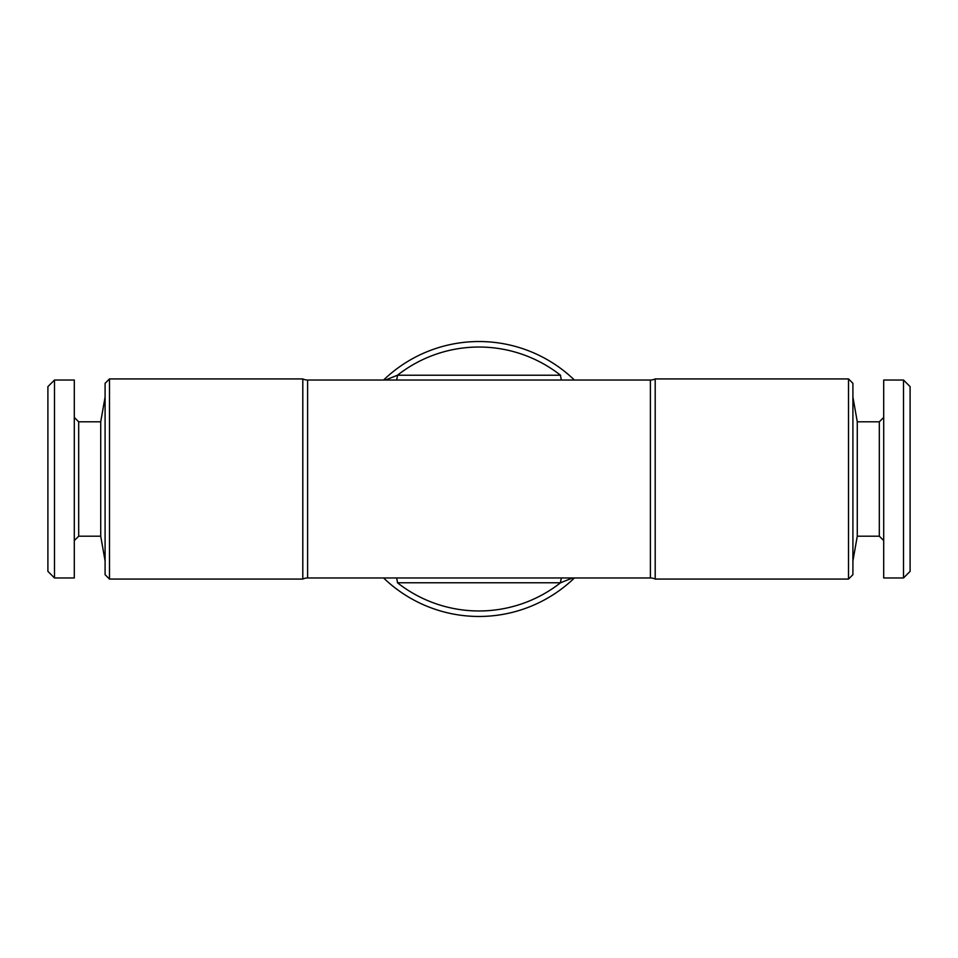 <?xml version="1.0" encoding="UTF-8"?>
<svg xmlns="http://www.w3.org/2000/svg" width="958" height="958" viewBox="0 0 958 958"><rect width="100%" height="100%" fill="white"/><g stroke="black" fill="none" stroke-linecap="round" stroke-linejoin="round"><path stroke-width="1.44" d="M74.293 540.587L78.688 536.193L78.688 421.807L100.722 421.807L100.722 536.193L105.093 560.933M54.498 380.027L54.498 577.973L74.293 577.973L74.293 380.027L54.498 380.027L47.9 386.625L47.9 571.375L54.498 577.973M307.602 577.973A10.993 10.993 0 0 0 302.8 579.075L302.8 378.925A10.993 10.993 0 0 0 307.602 380.027L650.398 380.027A10.993 10.993 0 0 0 655.2 378.925L655.2 579.075A10.993 10.993 0 0 0 650.398 577.973L307.602 577.973L307.602 380.027M848.513 378.925L852.907 383.32L852.907 574.68L848.513 579.075L848.513 378.925L655.2 378.925M848.513 579.075L655.2 579.075M302.8 579.075L109.487 579.075L105.093 574.68L105.093 383.32L109.487 378.925L302.8 378.925M883.707 417.413L879.312 421.807L879.312 536.193L857.278 536.193L857.278 421.807L852.907 397.067M903.502 577.973L903.502 380.027L883.707 380.027L883.707 577.973L903.502 577.973L910.1 571.375L910.1 386.625L903.502 380.027M109.487 579.075L109.487 378.925M572.573 577.973L560.538 582.763L397.462 582.763A131.965 131.965 0 0 0 560.538 582.763A10.993 3.425 86.5 0 1 561.52 577.973M396.48 577.973A10.993 3.425 -86.5 0 1 397.462 582.763M574.405 577.973A137.473 137.473 0 0 1 383.595 577.973A137.473 137.473 0 0 0 574.405 577.973M396.48 380.027A10.993 3.425 86.5 0 0 397.462 375.237L385.427 380.027M560.538 375.237A131.965 131.965 0 0 0 397.462 375.237L560.538 375.237A10.993 3.425 -86.5 0 0 561.52 380.027M383.595 380.027A137.473 137.473 0 0 1 574.405 380.027M650.398 577.973L650.398 380.027M100.722 421.807L105.093 397.067M78.688 421.807L74.293 417.413M857.278 536.193L852.907 560.933M879.312 536.193L883.707 540.587M879.312 421.807L857.278 421.807M78.688 536.193L100.722 536.193"/></g></svg>
